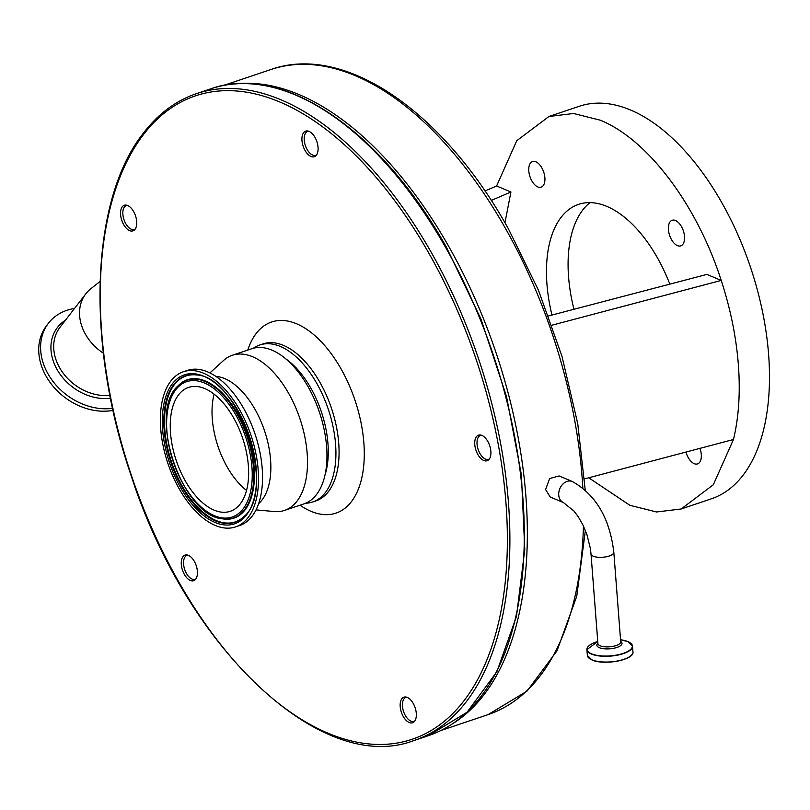 <?xml version="1.0" encoding="UTF-8"?>
<svg xmlns="http://www.w3.org/2000/svg" width="810" height="810" viewBox="0 0 810 810"><rect width="100%" height="100%" fill="white"/><g stroke="black" fill="none" stroke-linecap="round" stroke-linejoin="round"><path stroke-width="1.21" d="M253.449 348.229A82.833 44.388 71.4 0 1 259.808 344.979A82.833 44.388 71.4 0 1 323.099 395.928A82.833 44.388 71.4 0 1 325.448 492.44A82.833 44.388 71.4 0 1 312.68 501.977A82.833 44.388 71.4 0 1 305.654 503.233M403.269 716.506A13.507 7.239 -108.6 0 0 414.204 721.71A13.507 7.239 -108.6 0 0 413.221 703.434A13.507 7.239 -108.6 0 0 405.881 697.015A13.507 7.239 -108.6 0 0 400.282 702.989A13.507 7.239 -108.6 0 0 403.269 716.506M406.873 697.248A12.606 6.753 -108.6 0 0 405.962 697.43A12.606 6.753 -108.6 0 0 405.334 715.483A12.606 6.753 -108.6 0 0 414.001 721.325A12.606 6.753 -108.6 0 0 414.841 720.92M477.839 454.471A13.507 7.239 -108.6 0 0 488.774 459.685A13.507 7.239 -108.6 0 0 487.792 441.399A13.507 7.239 -108.6 0 0 480.462 434.98A13.507 7.239 -108.6 0 0 474.852 440.964A13.507 7.239 -108.6 0 0 477.839 454.471M481.444 435.223A12.606 6.753 -108.6 0 0 480.533 435.405A12.606 6.753 -108.6 0 0 479.915 453.458A12.606 6.753 -108.6 0 0 488.582 459.3A12.606 6.753 -108.6 0 0 489.412 458.895M305.036 150.468A13.507 7.239 -108.6 0 0 315.971 155.672A13.507 7.239 -108.6 0 0 314.989 137.396A13.507 7.239 -108.6 0 0 307.658 130.967A13.507 7.239 -108.6 0 0 302.049 136.951A13.507 7.239 -108.6 0 0 305.036 150.468M308.64 131.21A12.606 6.753 -108.6 0 0 307.729 131.392A12.606 6.753 -108.6 0 0 307.101 149.445A12.606 6.753 -108.6 0 0 315.779 155.287A12.606 6.753 -108.6 0 0 316.609 154.882M123.667 224.603A13.507 7.239 -108.6 0 0 134.602 229.807A13.507 7.239 -108.6 0 0 133.62 211.531A13.507 7.239 -108.6 0 0 126.279 205.112A13.507 7.239 -108.6 0 0 120.67 211.096A13.507 7.239 -108.6 0 0 123.667 224.603M127.261 205.355A12.606 6.753 -108.6 0 0 126.35 205.537A12.606 6.753 -108.6 0 0 125.732 223.58A12.606 6.753 -108.6 0 0 134.399 229.422A12.606 6.753 -108.6 0 0 135.24 229.017M195.736 579.14A13.507 7.239 -108.6 0 0 196.02 565.066A13.507 7.239 -108.6 0 0 186.988 554.941A13.507 7.239 -108.6 0 0 182.959 556.652A13.507 7.239 -108.6 0 0 184.113 573.966A13.507 7.239 -108.6 0 0 195.311 579.636A13.507 7.239 -108.6 0 0 195.736 579.14M187.971 555.184A12.606 6.753 -108.6 0 0 187.069 555.366A12.606 6.753 -108.6 0 0 185.125 556.814A12.606 6.753 -108.6 0 0 185.48 571.506A12.606 6.753 -108.6 0 0 195.109 579.261A12.606 6.753 -108.6 0 0 195.949 578.856M246.544 490.445A65.367 35.022 71.4 0 1 214.113 394.176M233.351 509.956A65.367 35.022 71.4 0 1 230.293 511.292A65.367 35.022 71.4 0 1 177.269 463.452A65.367 35.022 71.4 0 1 185.52 388.739A65.367 35.022 71.4 0 1 188.568 387.403A65.367 35.022 71.4 0 1 241.603 435.243A65.367 35.022 71.4 0 1 233.351 509.956M179.496 373.461A81.84 43.851 71.4 0 1 183.313 371.78A81.84 43.851 71.4 0 1 249.713 431.679A81.84 43.851 71.4 0 1 239.375 525.234A81.84 43.851 71.4 0 1 235.558 526.905A81.84 43.851 71.4 0 1 169.158 467.005A81.84 43.851 71.4 0 1 179.496 373.461M183.313 371.78L187.343 370.423A81.84 43.851 71.4 0 1 253.743 430.323A81.84 43.851 71.4 0 1 243.415 523.867A81.84 43.851 71.4 0 1 239.588 525.548L235.558 526.905M215.825 376.367A68.789 36.855 71.4 0 1 264.536 430.788A68.789 36.855 71.4 0 1 258.673 503.587M209.922 372.934L223.439 360.582A81.84 43.851 71.4 0 1 228.481 356.957A81.84 43.851 71.4 0 1 232.298 355.286A81.84 43.851 71.4 0 1 298.698 415.186A81.84 43.851 71.4 0 1 288.37 508.731A81.84 43.851 71.4 0 1 284.543 510.411A81.84 43.851 71.4 0 1 274.286 511.545L256.051 509.885M232.298 355.286L251.768 348.725A81.84 43.851 71.4 0 1 318.158 408.625A81.84 43.851 71.4 0 1 307.83 502.18A81.84 43.851 71.4 0 1 304.013 503.85L284.543 510.411M285.93 358.992A75.634 40.52 71.4 0 1 325.012 475.014M550.233 497.026L545.596 489.594L549.636 478.538L559.103 475.946L572.316 481.505A11.431 8.728 112.8 0 0 567.071 481.403A11.431 8.728 112.8 0 0 558.738 495.123A11.431 8.728 112.8 0 0 563.456 502.585L550.233 497.026M504.964 222.77L510.918 192L496.611 185.986L516.76 140.707L548.947 116.488L573.571 113.501L600.22 120.174C647.514 139.229 696.954 204.717 721.224 280.422C730.468 308.782 736.179 336.839 738.356 364.591C740.441 392.303 738.811 417.272 733.465 439.496L713.316 484.775L681.139 508.994L656.505 511.981L629.856 505.298L588.738 477.778M681.139 508.994L711.393 498.798A207.087 110.96 -108.6 0 0 762.372 310.969A207.087 110.96 -108.6 0 0 630.484 109.988A207.087 110.96 -108.6 0 0 579.201 106.302L548.947 116.488M535.866 161.808A13.507 7.239 71.4 0 1 544.472 174.919A13.507 7.239 71.4 0 1 541.141 187.171A13.507 7.239 71.4 0 1 537.799 186.928A13.507 7.239 71.4 0 1 529.203 173.816A13.507 7.239 71.4 0 1 532.524 161.565A13.507 7.239 71.4 0 1 535.866 161.808M675.499 220.523A13.507 7.239 71.4 0 1 684.106 233.624A13.507 7.239 71.4 0 1 680.775 245.875A13.507 7.239 71.4 0 1 677.433 245.632A13.507 7.239 71.4 0 1 668.827 232.531A13.507 7.239 71.4 0 1 672.158 220.279A13.507 7.239 71.4 0 1 675.499 220.523M699.951 448.365A13.507 7.239 71.4 0 1 697.552 463.907A13.507 7.239 71.4 0 1 694.21 463.674A13.507 7.239 71.4 0 1 685.969 452.061M551.964 315.05A114.342 61.266 71.4 0 1 578.542 204.373A114.342 61.266 71.4 0 1 606.862 206.408A114.342 61.266 71.4 0 1 669.829 284.138M100.076 281.465L90.953 288.613A45.917 36.501 37.6 0 0 85.82 293.787A45.917 36.501 37.6 0 0 81.597 301.371A45.917 36.501 37.6 0 0 103.366 353.211M74.49 308.478A57.53 45.735 37.6 0 0 48.468 323.2A57.53 45.735 37.6 0 0 43.183 332.707A57.53 45.735 37.6 0 0 57.044 386.248A57.53 45.735 37.6 0 0 112.58 408.341M48.468 323.2L46.605 325.63A57.53 45.735 37.6 0 0 41.31 335.127A57.53 45.735 37.6 0 0 56.082 389.64A57.53 45.735 37.6 0 0 113.025 410.397M236.722 83.764A340.332 182.361 71.4 0 1 449.347 247.485A340.332 182.361 71.4 0 1 452.324 723.927M589.984 202.632A114.342 61.266 -108.6 0 0 573.956 309.278M548.603 315.93L706.917 274.408L721.224 280.422L551.944 325.205M491.255 200.445L510.918 192M484.937 190.957L496.611 185.986M584.547 478.892L733.465 439.496M259.808 344.979L262.966 343.916A82.833 44.388 71.4 0 1 326.248 394.865A82.833 44.388 71.4 0 1 328.597 491.376A82.833 44.388 71.4 0 1 315.839 500.914L312.68 501.977M247.779 350.072A100.835 54.037 71.4 0 1 256.092 333.609A100.835 54.037 71.4 0 1 340.969 368.752A100.835 54.037 71.4 0 1 351.53 501.511A100.835 54.037 71.4 0 1 300.014 505.197M143.178 134.966A339.43 181.875 -108.6 0 0 178.737 581.843A339.43 181.875 -108.6 0 0 464.444 700.154A339.43 181.875 -108.6 0 0 428.895 253.277A339.43 181.875 -108.6 0 0 143.178 134.966M414.163 740.462C321.54 776.344 186.199 648.111 130.683 474.225C85.597 342.316 90.599 199.807 143.188 133.387C158.061 113.916 175.78 100.683 196.334 93.687A341.233 182.847 71.4 0 1 457.053 303.608A341.233 182.847 71.4 0 1 466.732 701.166A341.233 182.847 71.4 0 1 414.163 740.462L428.571 735.612A341.233 182.847 -108.6 0 0 481.14 696.317A341.233 182.847 -108.6 0 0 445.409 247.07A341.233 182.847 -108.6 0 0 210.742 88.837C282.315 62.856 380.761 129.62 446.31 247.05L481.008 319.16L506.533 396.576L521.407 474.873L524.779 549.595L516.456 616.481L496.854 671.753L467.026 712.263L428.571 735.612M183.313 383.14A71.401 38.262 71.4 0 1 243.364 430.778A71.401 38.262 71.4 0 1 235.558 515.545A71.401 38.262 71.4 0 1 175.497 467.917A71.401 38.262 71.4 0 1 183.313 383.14M222.831 518.876C181.997 516.365 147.045 412.574 178.038 385.874A72.728 38.971 71.4 0 1 183.536 381.672A72.728 38.971 71.4 0 1 244.711 430.191A72.728 38.971 71.4 0 1 236.753 516.547A72.728 38.971 71.4 0 1 222.831 518.876L223.408 518.957A73.001 39.113 71.4 0 1 223.125 518.916M178.24 385.671A73.001 39.113 71.4 0 1 178.443 385.459A73.001 39.113 71.4 0 1 183.961 381.237A73.001 39.113 71.4 0 1 245.369 429.938A73.001 39.113 71.4 0 1 237.381 516.618A73.001 39.113 71.4 0 1 223.408 518.957M244.458 516.081A77.001 41.259 71.4 0 1 238.839 520.324A77.001 41.259 71.4 0 1 174.079 468.95A77.001 41.259 71.4 0 1 182.503 377.531A77.001 41.259 71.4 0 1 196.952 375.02M238.413 520.749A77.264 41.401 71.4 0 1 173.421 469.203A77.264 41.401 71.4 0 1 181.875 377.46A77.264 41.401 71.4 0 1 196.668 374.979C238.778 376.64 276.787 489.483 244.256 516.284A77.264 41.401 71.4 0 1 238.413 520.749M180.681 376.468A78.6 42.12 71.4 0 1 246.787 428.905A78.6 42.12 71.4 0 1 238.191 522.227A78.6 42.12 71.4 0 1 172.074 469.79A78.6 42.12 71.4 0 1 180.681 376.468M591.016 554.02L597.912 643.596A11.431 4.121 -4.4 0 0 600.159 645.783A11.431 4.121 -4.4 0 0 616.116 645.57A11.431 4.121 -4.4 0 0 620.713 641.824L613.818 552.268A11.431 4.121 175.6 0 1 609.231 556.004A11.431 4.121 175.6 0 1 597.436 557.199A11.431 4.121 175.6 0 1 591.016 554.02L590.358 548.39L586.946 534.711L583.038 525.184L578.229 516.709L574.037 511.12L563.456 502.585M597.881 643.231A12.616 4.556 -4.4 0 0 599.329 647.676A12.616 4.556 -4.4 0 0 616.035 647.727A12.616 4.556 -4.4 0 0 620.683 641.479M587.655 647.261A22.872 8.252 -4.4 0 0 586.906 649.65L597.75 641.51A22.71 8.201 -4.4 0 0 591.513 653.822A22.71 8.201 -4.4 0 0 623.224 653.387A22.71 8.201 -4.4 0 0 627.871 641.571A22.71 8.201 -4.4 0 0 620.551 639.758L627.912 641.581L632.509 646.147A22.872 8.252 -4.4 0 0 631.405 643.889M586.906 649.65A22.872 8.252 -4.4 0 0 591.411 654.065A22.872 8.252 -4.4 0 0 617.179 655.219A22.872 8.252 -4.4 0 0 632.509 646.147L632.954 651.888A22.872 8.252 -4.4 0 1 617.625 660.96A22.872 8.252 -4.4 0 1 591.857 659.806A22.872 8.252 -4.4 0 1 587.351 655.401L586.906 649.65M589.488 658.53A22.639 8.171 -4.4 0 0 591.867 659.887M585.377 530.469L576.74 596.312L556.976 650.886L526.946 691.173L488.086 714.612A340.332 182.361 -108.6 0 0 583.433 526.004M582.825 487.863A340.332 182.361 -108.6 0 0 505.541 228.562A340.332 182.361 -108.6 0 0 270.834 69.549L223.692 85.425M85.82 293.787L59.98 327.301A45.917 36.501 37.6 0 0 55.758 334.884A45.917 36.501 37.6 0 0 66.359 377.095A45.917 36.501 37.6 0 0 109.927 395.391M65.448 320.203A47.81 38.009 37.6 0 0 53.075 335.34A47.81 38.009 37.6 0 0 64.496 379.718A47.81 38.009 37.6 0 0 110.484 398.226M592.059 659.958A22.639 8.171 -4.4 0 0 613.342 661.76A22.639 8.171 -4.4 0 0 631.324 655.31M196.334 93.687L210.742 88.837M632.954 651.888C634.736 659.765 603.814 665.628 591.948 659.958L587.351 655.401M270.834 69.549C344.473 43.183 443.019 111.091 508.245 228.501L538.447 290.193L561.948 356.197L577.753 423.711L585.195 489.858M440.954 730.488L488.086 714.612M613.818 552.268C609.788 518.41 595.947 494.819 572.316 481.505"/></g></svg>
